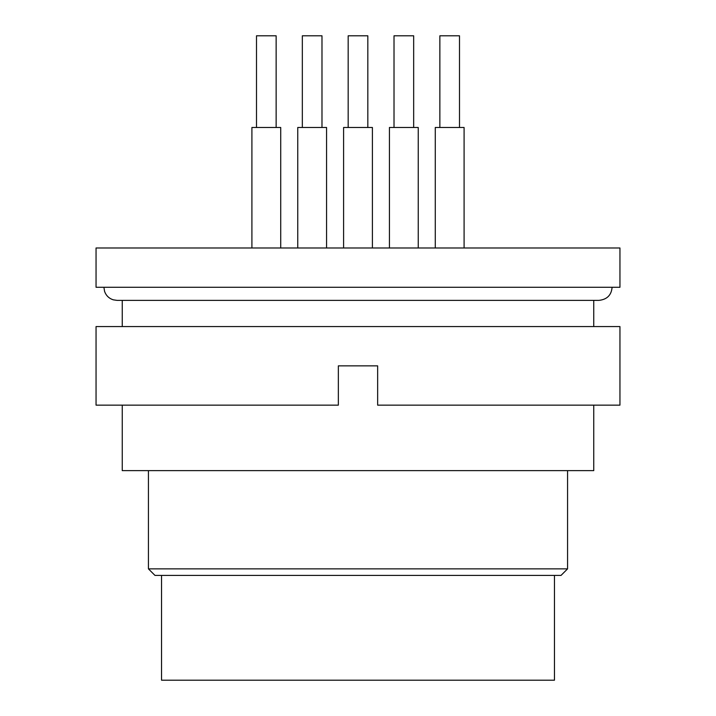 <?xml version="1.0" encoding="UTF-8"?>
<svg xmlns="http://www.w3.org/2000/svg" width="716" height="716" viewBox="0 0 716 716"><rect width="100%" height="100%" fill="white"/><g stroke="black" fill="none" stroke-linecap="round" stroke-linejoin="round"><path stroke-width="1.07" d="M358 287.277L619.949 287.277L619.949 247.978L96.051 247.978L96.051 287.277L358 287.277M122.248 405.149L122.248 470.636L593.752 470.636L593.752 405.149M567.564 568.871L561.013 575.422L154.987 575.422L148.436 568.871L567.564 568.871L567.564 470.636M161.539 575.422L161.539 680.2L554.461 680.2L554.461 575.422M358 365.858L377.645 365.858L377.645 405.149L619.949 405.149L619.949 326.568L96.051 326.568L96.051 405.149L338.355 405.149L338.355 365.858L358 365.858M418.251 247.978L418.251 127.484L389.432 127.484L389.432 247.978L389.432 127.484M464.093 247.978L464.093 127.484L435.274 127.484L435.274 247.978M372.41 247.978L372.41 127.484L343.59 127.484L343.59 247.978M280.726 247.978L280.726 127.484L251.907 127.484L251.907 247.978M297.749 127.484L297.749 247.978L297.749 127.484L326.568 127.484L326.568 247.978M413.669 127.484L413.669 35.8L394.015 35.8L394.015 127.484M459.502 127.484L459.502 35.8L439.857 35.8L439.857 127.484M367.827 127.484L367.827 35.8L348.173 35.8L348.173 127.484M276.143 127.484L276.143 35.8L256.498 35.8L256.498 127.484M302.331 35.8L302.331 127.484L302.331 35.8L321.985 35.8L321.985 127.484M103.909 287.277L104.563 291.358C106.075 295.592 108.966 298.411 113.235 299.816L117.003 300.371L598.997 300.371C607.061 299.476 611.428 295.117 612.091 287.277M593.752 326.568L593.752 300.371M148.436 568.871L148.436 470.636M122.248 326.568L122.248 300.371"/></g></svg>
